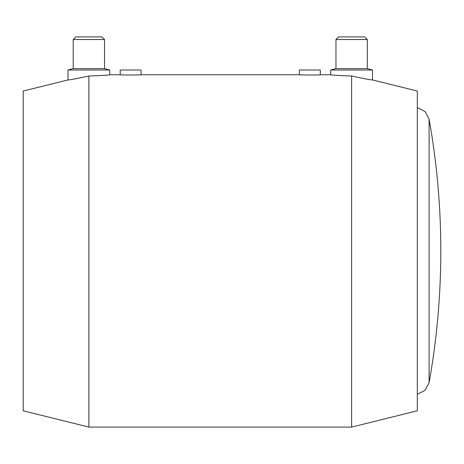 <?xml version="1.0" encoding="UTF-8"?>
<svg xmlns="http://www.w3.org/2000/svg" width="464" height="464" viewBox="0 0 464 464"><rect width="100%" height="100%" fill="white"/><g stroke="black" fill="none" stroke-linecap="round" stroke-linejoin="round"><path stroke-width="0.7" d="M417.31 91.06L372.505 79.936L372.505 70.018L367.285 68.62L367.285 39.515L364.675 36.905L338.575 36.905L335.965 39.515L335.965 68.62L330.745 70.018L330.745 74.75L320.305 74.75L320.305 70.018L299.425 70.018L299.425 74.75L141.085 74.75L141.085 70.018L120.205 70.018L120.205 74.75L109.765 74.75L109.765 70.018L104.545 68.62L104.545 39.515L101.935 36.905L75.835 36.905L73.225 39.515L73.225 68.62L68.005 70.018L68.005 79.936L23.2 91.06L23.2 410.785L88.885 427.095L351.625 427.095L417.31 410.785L417.31 91.06M417.31 394.278L425.047 390.334L429.096 382.649L429.096 119.196L425.047 111.511L417.31 107.567M320.305 74.75C320.949 75.081 298.781 75.081 299.425 74.75M141.085 74.75C141.729 75.081 119.561 75.081 120.205 74.75M330.745 70.018L372.505 70.018M351.625 75.992C338.946 75.574 331.986 75.162 330.745 74.75C331.986 75.162 338.946 75.574 351.625 75.992C364.17 78.718 371.13 80.028 372.505 79.936C371.13 80.028 364.17 78.718 351.625 75.992L351.625 427.095M335.965 68.62L367.285 68.62M335.965 39.515L367.285 39.515M88.885 75.992C101.564 75.574 108.524 75.162 109.765 74.75C108.524 75.162 101.564 75.574 88.885 75.992C76.34 78.718 69.38 80.028 68.005 79.936C69.38 80.028 76.34 78.718 88.885 75.992L88.885 427.095M109.765 70.018L68.005 70.018M104.545 39.515L73.225 39.515M104.545 68.62L73.225 68.62M429.096 382.649A747.139 747.139 0 0 0 429.096 119.196"/></g></svg>
